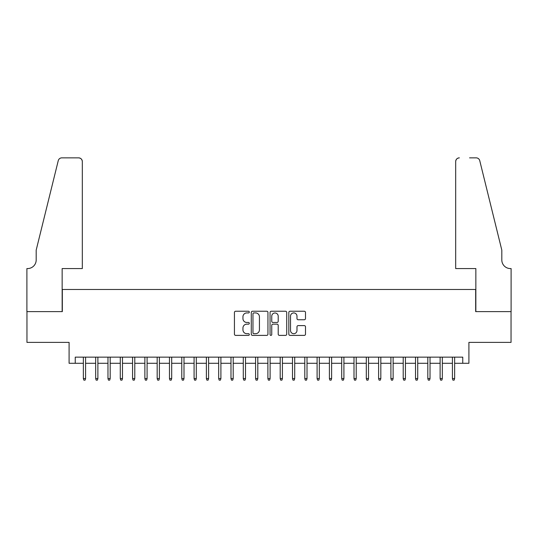 <?xml version="1.0" encoding="UTF-8"?>
<svg xmlns="http://www.w3.org/2000/svg" width="538" height="538" viewBox="0 0 538 538"><rect width="100%" height="100%" fill="white"/><g stroke="black" fill="none" stroke-linecap="round" stroke-linejoin="round"><path stroke-width="0.81" d="M249.316 312.08A0.847 0.847 0 0 0 248.475 311.24L235.644 311.24A1.21 1.21 0 0 0 234.434 312.444L234.434 334.179A1.21 1.21 0 0 0 235.644 335.389L248.475 335.389A0.847 0.847 0 0 0 249.316 334.542A0.847 0.847 0 0 0 248.475 333.695L246.814 333.695A3.867 3.867 0 0 1 242.947 329.834L242.947 328.019A3.867 3.867 0 0 1 246.814 324.158L248.475 324.158A0.847 0.847 0 0 0 249.316 323.311A0.847 0.847 0 0 0 248.475 322.47L246.814 322.47A3.867 3.867 0 0 1 242.947 318.604L242.947 316.795A3.867 3.867 0 0 1 246.814 312.928L248.475 312.928A0.847 0.847 0 0 0 249.316 312.08M304.286 319.754A1.21 1.21 0 0 0 305.497 318.543L305.497 312.444A1.21 1.21 0 0 0 304.286 311.24L290.043 311.24A1.21 1.21 0 0 0 288.832 312.444L288.832 334.179A1.21 1.21 0 0 0 290.043 335.389L304.286 335.389A1.21 1.21 0 0 0 305.497 334.179L305.497 326.815A1.21 1.21 0 0 0 304.286 325.604L298.193 325.604A1.21 1.21 0 0 0 296.983 326.815L296.983 330.466A3.228 3.228 0 0 1 293.755 333.695A3.228 3.228 0 0 1 290.527 330.466L290.527 316.156A3.228 3.228 0 0 1 293.755 312.928A3.228 3.228 0 0 1 296.983 316.156L296.983 318.543A1.21 1.21 0 0 0 298.193 319.754L304.286 319.754M75.246 363.291L75.246 357.145L462.754 357.145L462.754 363.291L468.907 363.291L468.907 342.383L511.039 342.383L511.039 311.623L475.673 311.623L475.673 289.484L62.327 289.484L62.327 311.623L26.961 311.623L26.961 342.383L69.093 342.383L69.093 363.291L83.363 363.291M267.944 312.444A1.21 1.21 0 0 0 266.734 311.24L252.49 311.24A1.21 1.21 0 0 0 251.28 312.444L251.28 334.179A1.21 1.21 0 0 0 252.49 335.389L266.734 335.389A1.21 1.21 0 0 0 267.944 334.179L267.944 312.444M271.266 311.24L285.51 311.24A1.21 1.21 0 0 1 286.72 312.444L286.72 334.179A1.21 1.21 0 0 1 285.51 335.389L279.417 335.389A1.21 1.21 0 0 1 278.207 334.179L278.207 325.362A1.21 1.21 0 0 0 277.003 324.158L272.954 324.158A1.21 1.21 0 0 0 271.744 325.362L271.744 334.542A0.847 0.847 0 0 1 270.903 335.389A0.847 0.847 0 0 1 270.056 334.542L270.056 312.444A1.21 1.21 0 0 1 271.266 311.24M85.582 363.291L95.67 363.291M97.882 363.291L107.97 363.291M110.182 363.291L120.27 363.291M122.482 363.291L132.57 363.291M134.789 363.291L144.877 363.291M147.089 363.291L157.177 363.291M159.389 363.291L169.477 363.291M171.689 363.291L181.777 363.291M183.996 363.291L194.084 363.291M196.296 363.291L206.384 363.291M208.596 363.291L218.684 363.291M220.903 363.291L230.99 363.291M233.203 363.291L243.29 363.291M245.503 363.291L255.59 363.291M257.803 363.291L267.89 363.291M270.11 363.291L280.197 363.291M282.41 363.291L292.497 363.291M294.71 363.291L304.797 363.291M307.01 363.291L317.097 363.291M319.316 363.291L329.404 363.291M331.616 363.291L341.704 363.291M343.916 363.291L354.004 363.291M356.223 363.291L366.311 363.291M368.523 363.291L378.611 363.291M380.823 363.291L390.911 363.291M393.123 363.291L403.211 363.291M405.43 363.291L415.518 363.291M417.73 363.291L427.818 363.291M430.03 363.291L440.118 363.291M442.33 363.291L452.418 363.291M454.637 363.291L462.754 363.291M253.815 312.928A0.847 0.847 0 0 0 252.968 313.775L252.968 332.854A0.847 0.847 0 0 0 253.815 333.695L255.563 333.695A3.867 3.867 0 0 0 259.43 329.834L259.43 316.795A3.867 3.867 0 0 0 255.563 312.928L253.815 312.928M278.207 316.216A3.228 3.228 0 0 0 274.979 312.988A3.228 3.228 0 0 0 271.744 316.216L271.744 321.26A1.21 1.21 0 0 0 272.954 322.47L277.003 322.47A1.21 1.21 0 0 0 278.207 321.26L278.207 316.216M83.363 378.55L83.861 380.144L85.085 380.144L85.582 378.55L83.363 378.55L83.363 357.145M85.582 378.55L85.582 357.145M82.321 268.57L82.321 161.541A3.692 3.692 0 0 0 78.629 157.856L61.836 157.856A3.692 3.692 0 0 0 58.252 160.66L36.187 250.116L36.187 259.955A8.608 8.608 0 0 1 27.579 268.57L26.9 268.57L26.9 311.623L62.146 311.623L62.146 268.57L82.321 268.57L82.321 161.541C82.085 159.315 80.855 158.085 78.629 157.856L68.42 157.856M58.252 160.66C59.193 158.636 59.193 158.636 58.252 160.66C59.193 158.636 59.193 158.636 58.252 160.66M36.187 259.955A8.608 8.608 0 0 1 27.579 268.57M455.679 268.57L455.679 161.541L455.679 268.57L475.854 268.57L475.854 311.623L511.1 311.623L511.1 268.57L510.421 268.57A8.608 8.608 0 0 1 501.813 259.955A8.608 8.608 0 0 0 510.421 268.57M495.047 222.685L479.748 160.66L501.813 250.116L501.813 259.955M469.58 157.856L476.164 157.856A3.692 3.692 0 0 1 479.748 160.66C478.807 158.636 478.807 158.636 479.748 160.66C478.807 158.636 478.807 158.636 479.748 160.66M459.371 157.856A3.692 3.692 0 0 0 455.679 161.541C455.915 159.315 457.145 158.085 459.371 157.856M95.67 378.55L96.161 380.144L97.391 380.144L97.882 378.55L95.67 378.55L95.67 357.145M97.882 378.55L97.882 357.145M107.97 378.55L108.461 380.144L109.691 380.144L110.182 378.55L107.97 378.55L107.97 357.145M110.182 378.55L110.182 357.145M120.27 378.55L120.761 380.144L121.992 380.144L122.482 378.55L120.27 378.55L120.27 357.145M122.482 378.55L122.482 357.145M132.57 378.55L133.068 380.144L134.298 380.144L134.789 378.55L132.57 378.55L132.57 357.145M134.789 378.55L134.789 357.145M144.877 378.55L145.368 380.144L146.598 380.144L147.089 378.55L144.877 378.55L144.877 357.145M147.089 378.55L147.089 357.145M157.177 378.55L157.668 380.144L158.898 380.144L159.389 378.55L157.177 378.55L157.177 357.145M159.389 378.55L159.389 357.145M169.477 378.55L169.968 380.144L171.198 380.144L171.689 378.55L169.477 378.55L169.477 357.145M171.689 378.55L171.689 357.145M181.777 378.55L182.274 380.144L183.505 380.144L183.996 378.55L181.777 378.55L181.777 357.145M183.996 378.55L183.996 357.145M194.084 378.55L194.574 380.144L195.805 380.144L196.296 378.55L194.084 378.55L194.084 357.145M196.296 378.55L196.296 357.145M206.384 378.55L206.874 380.144L208.105 380.144L208.596 378.55L206.384 378.55L206.384 357.145M208.596 378.55L208.596 357.145M218.684 378.55L219.174 380.144L220.405 380.144L220.903 378.55L218.684 378.55L218.684 357.145M220.903 378.55L220.903 357.145M230.99 378.55L231.481 380.144L232.712 380.144L233.203 378.55L230.99 378.55L230.99 357.145M233.203 378.55L233.203 357.145M243.29 378.55L243.781 380.144L245.012 380.144L245.503 378.55L243.29 378.55L243.29 357.145M245.503 378.55L245.503 357.145M255.59 378.55L256.081 380.144L257.312 380.144L257.803 378.55L255.59 378.55L255.59 357.145M257.803 378.55L257.803 357.145M267.89 378.55L268.388 380.144L269.612 380.144L270.11 378.55L267.89 378.55L267.89 357.145M270.11 378.55L270.11 357.145M280.197 378.55L280.688 380.144L281.919 380.144L282.41 378.55L280.197 378.55L280.197 357.145M282.41 378.55L282.41 357.145M292.497 378.55L292.988 380.144L294.219 380.144L294.71 378.55L292.497 378.55L292.497 357.145M294.71 378.55L294.71 357.145M304.797 378.55L305.288 380.144L306.519 380.144L307.01 378.55L304.797 378.55L304.797 357.145M307.01 378.55L307.01 357.145M317.097 378.55L317.595 380.144L318.826 380.144L319.316 378.55L317.097 378.55L317.097 357.145M319.316 378.55L319.316 357.145M329.404 378.55L329.895 380.144L331.126 380.144L331.616 378.55L329.404 378.55L329.404 357.145M331.616 378.55L331.616 357.145M341.704 378.55L342.195 380.144L343.426 380.144L343.916 378.55L341.704 378.55L341.704 357.145M343.916 378.55L343.916 357.145M354.004 378.55L354.495 380.144L355.726 380.144L356.223 378.55L354.004 378.55L354.004 357.145M356.223 378.55L356.223 357.145M366.311 378.55L366.802 380.144L368.032 380.144L368.523 378.55L366.311 378.55L366.311 357.145M368.523 378.55L368.523 357.145M378.611 378.55L379.102 380.144L380.332 380.144L380.823 378.55L378.611 378.55L378.611 357.145M380.823 378.55L380.823 357.145M390.911 378.55L391.402 380.144L392.632 380.144L393.123 378.55L390.911 378.55L390.911 357.145M393.123 378.55L393.123 357.145M403.211 378.55L403.702 380.144L404.932 380.144L405.43 378.55L403.211 378.55L403.211 357.145M405.43 378.55L405.43 357.145M415.518 378.55L416.009 380.144L417.239 380.144L417.73 378.55L415.518 378.55L415.518 357.145M417.73 378.55L417.73 357.145M427.818 378.55L428.309 380.144L429.539 380.144L430.03 378.55L427.818 378.55L427.818 357.145M430.03 378.55L430.03 357.145M440.118 378.55L440.609 380.144L441.839 380.144L442.33 378.55L440.118 378.55L440.118 357.145M442.33 378.55L442.33 357.145M452.418 378.55L452.915 380.144L454.139 380.144L454.637 378.55L452.418 378.55L452.418 357.145M454.637 378.55L454.637 357.145"/></g></svg>
